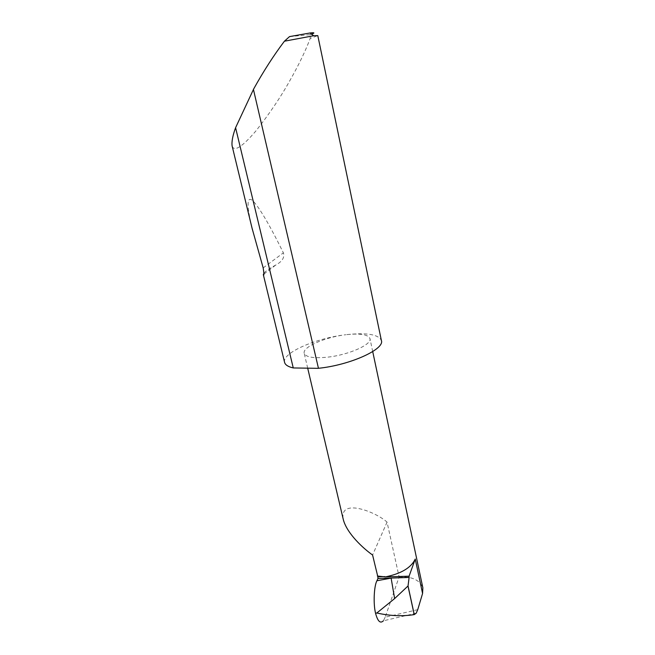 <?xml version="1.0" encoding="UTF-8"?>
<svg xmlns="http://www.w3.org/2000/svg" width="655" height="655" viewBox="0 0 655 655"><rect width="100%" height="100%" fill="white"/><g stroke="black" fill="none" stroke-linecap="round" stroke-linejoin="round"><path stroke-width="0.49" stroke-dasharray="3.27 2.46" d="M417.743 609.658L385.165 617.207L399.108 576.908L387.056 522.109C375.503 511.62 338.586 497.44 343.351 519.767M284.581 362.305C281.871 352.898 315.964 338.103 345.832 334.721C325.273 337.047 302.086 347.158 304.207 353.332C305.86 357.229 313.63 358.506 327.525 357.163C348.837 354.928 372.302 344.374 369.944 338.512C368.004 334.443 359.972 333.182 345.832 334.721C366.571 332.437 378.418 334.361 381.382 340.477M263.973 273.127C265.684 271.072 269.631 268.362 275.796 265.005C278.956 263.31 285.49 259.175 283.378 252.83C269.631 224.911 259.421 207.529 252.748 200.676C246.788 195.796 246.542 204.917 252.019 228.046M232.165 146.147C234.269 151.968 242.129 146.966 255.745 131.139C269.295 114.003 280.692 97.128 289.919 80.516C298.811 64.837 305.566 50.803 310.2 38.432L317.798 35.607M385.165 617.207L383.38 620.809L416.195 613.211M399.108 576.908C411.848 576.334 419.765 579.978 422.86 587.83M387.056 522.109L372.58 555.014M289.518 36.606L310.142 34.641L310.2 38.432M311.526 34.158L310.142 34.641M263.834 274.167L275.796 265.005M263.179 267.911L283.378 252.83M307.694 368.167L304.207 353.332M372.711 351.571L369.944 338.512"/><path stroke-width="0.98" d="M307.694 368.167L343.351 519.767C346.994 533.465 363.181 548.415 372.58 555.014L377.853 576.818L377.935 578.504L376.928 580.748L391.125 578.119L394.629 598.58L376.83 612.998C390.102 615.954 402.563 616.486 414.206 614.611L416.195 613.211L417.743 609.658L422.573 593.504L422.86 587.83L372.711 351.571M252.019 228.046L263.179 267.911C264.071 273.692 264.129 275.976 263.351 274.764L263.973 273.127M253.428 89.416L318.453 368.29C350.138 365.105 385.001 349.156 381.382 340.477L317.798 35.607L313.68 35.722L284.417 41.208C273.7 55.405 263.474 71.289 253.731 88.859L235.587 127.7C232.705 135.61 231.542 141.685 232.116 145.942L232.165 146.147M235.587 127.7L293.26 367.946C288.175 366.767 285.293 364.941 284.614 362.461L284.581 362.305M377.935 578.504L409.113 577.448L408.04 585.955L394.629 598.58M408.04 585.955L414.263 614.595M383.38 620.809C380.301 623.838 377.698 621.325 375.561 613.26L376.83 612.998M375.561 613.26C373.178 604.025 373.989 585.996 376.928 580.748M415.245 559.051L409.08 576.195L385.459 576.891C401.253 573.641 411.184 567.688 415.245 559.051L422.573 593.504M385.459 576.891L377.37 576.032M409.08 576.195L409.113 577.448M293.26 367.946L318.068 368.331M284.417 41.208L289.518 36.606L309.93 33.004C314.572 32.455 315.104 32.84 311.526 34.158M414.206 614.611L407.983 586.004M384.853 576.613L377.853 576.818M263.326 274.56L263.834 274.167M232.116 145.942L252.388 229.537M263.351 274.764L284.614 362.461M309.93 33.004L313.68 35.722"/></g></svg>
